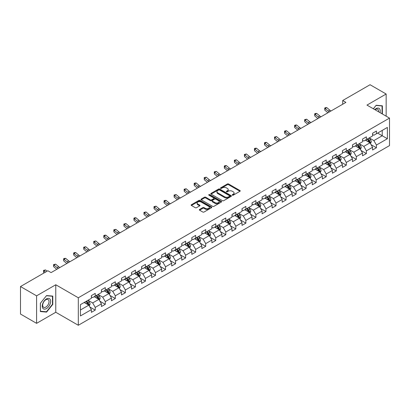 <?xml version="1.0" encoding="UTF-8"?>
<svg xmlns="http://www.w3.org/2000/svg" width="410" height="410" viewBox="0 0 410 410"><rect width="100%" height="100%" fill="white"/><g stroke="black" fill="none" stroke-linecap="round" stroke-linejoin="round"><path stroke-width="0.61" d="M232.378 195.16A0.625 0.359 0 0 0 233.264 195.16L239.978 191.285A0.892 0.518 0 0 0 240.239 190.922A0.892 0.518 0 0 0 239.978 190.558L228.601 183.987A0.892 0.518 0 0 0 227.34 183.987L220.626 187.867A0.625 0.359 0 0 0 220.442 188.118A0.625 0.359 0 0 0 220.626 188.374A0.625 0.359 0 0 0 221.508 188.374L222.379 187.872A2.86 1.65 0 0 1 226.422 187.872L227.371 188.421A2.86 1.65 0 0 1 228.206 189.589A2.86 1.65 0 0 1 227.371 190.758L226.499 191.26A0.625 0.359 0 0 0 226.32 191.511A0.625 0.359 0 0 0 226.499 191.767A0.625 0.359 0 0 0 227.386 191.767L228.252 191.265A2.86 1.65 0 0 1 232.301 191.265L233.249 191.813A2.86 1.65 0 0 1 234.084 192.982A2.86 1.65 0 0 1 233.249 194.15L232.378 194.653A0.625 0.359 0 0 0 232.193 194.904A0.625 0.359 0 0 0 232.378 195.16L232.378 194.653M199.598 209.454A0.892 0.518 0 0 0 199.337 209.817A0.892 0.518 0 0 0 199.598 210.181L202.791 212.026A0.892 0.518 0 0 0 204.052 212.026L211.509 207.721A0.892 0.518 0 0 0 211.77 207.357A0.892 0.518 0 0 0 211.509 206.988L200.136 200.423A0.892 0.518 0 0 0 198.87 200.423L191.414 204.728A0.892 0.518 0 0 0 191.152 205.092A0.892 0.518 0 0 0 191.414 205.456L195.268 207.685A0.892 0.518 0 0 0 196.534 207.685L199.726 205.84A0.892 0.518 0 0 0 199.988 205.477A0.892 0.518 0 0 0 199.726 205.113L197.815 204.006A2.388 1.379 0 0 1 197.113 203.032A2.388 1.379 0 0 1 198.589 201.756A2.388 1.379 0 0 1 201.192 202.058L208.68 206.379A2.388 1.379 0 0 1 209.382 207.357A2.388 1.379 0 0 1 207.906 208.628A2.388 1.379 0 0 1 205.302 208.331L204.052 207.609A0.892 0.518 0 0 0 202.791 207.609L199.598 209.454L199.598 210.181M55.775 284.76L36.593 295.835L20.5 286.544L20.5 314.05L36.593 323.341L55.775 312.261L78.31 325.273L78.31 297.768L55.775 284.76L55.775 312.261M386.153 116.173L386.153 94.018L366.97 105.093L389.5 118.106L78.31 297.768M386.153 94.018L370.061 84.726L342.698 100.522L342.698 104.242M20.5 286.544L47.857 270.749L51.081 272.604L345.917 102.382L342.698 100.522M222.44 200.68A0.892 0.518 0 0 0 223.706 200.68L231.163 196.375A0.892 0.518 0 0 0 231.424 196.011A0.892 0.518 0 0 0 231.163 195.647L219.786 189.077A0.892 0.518 0 0 0 218.525 189.077L211.068 193.382A0.892 0.518 0 0 0 210.807 193.745A0.892 0.518 0 0 0 211.068 194.114L222.44 200.68M209.136 195.298A0.625 0.359 0 0 1 209.771 195.385L221.323 202.053L213.882 206.353A0.892 0.518 0 0 1 212.616 206.353L201.243 199.788L201.243 199.055A0.892 0.518 0 0 0 200.982 199.419A0.892 0.518 0 0 0 201.243 199.788M201.243 199.055L204.431 197.215A0.892 0.518 0 0 1 205.697 197.215L210.309 199.875A0.892 0.518 0 0 0 211.57 199.875L213.692 198.655A0.892 0.518 0 0 0 213.953 198.291A0.892 0.518 0 0 0 213.692 197.922L208.885 195.15A0.625 0.359 0 0 1 208.705 194.899A0.625 0.359 0 0 1 209.09 194.565A0.625 0.359 0 0 1 209.771 194.642L221.333 201.315A0.892 0.518 0 0 1 221.595 201.684A0.892 0.518 0 0 1 221.333 202.048L221.333 201.315M78.31 325.273L389.5 145.606L389.5 118.106M89.867 307.003L95.238 310.109L95.238 307.392L101.419 303.825L101.419 306.542L105.283 304.312L105.283 301.596L111.464 298.029L111.464 300.74L115.323 298.511L115.323 295.8L121.504 292.233L121.504 294.944L125.368 292.714L125.368 289.998L131.548 286.431L131.548 289.147L135.408 286.918L135.408 284.202L141.588 280.635L141.588 283.346L145.453 281.116L145.453 278.405L151.633 274.838L151.633 277.549L155.498 275.32L155.498 272.609L161.673 269.037L161.673 271.753L165.537 269.524L165.537 266.808L171.718 263.24L171.718 265.952L175.583 263.722L175.583 261.011L181.758 257.444L181.758 260.155L185.622 257.926L185.622 255.215L191.803 251.643L191.803 254.359L195.667 252.129L195.667 249.413L201.848 245.846L201.848 248.557L205.707 246.328L205.707 243.617L211.888 240.05L211.888 242.761L215.752 240.532L215.752 237.82L221.933 234.248L221.933 236.965L225.792 234.735L225.792 232.019L231.973 228.452L231.973 231.163L235.837 228.934L235.837 226.223L242.018 222.656L242.018 225.367L245.877 223.137L245.877 220.426L252.058 216.854L252.058 219.57L255.922 217.341L255.922 214.625L262.103 211.058L262.103 213.774L265.962 211.539L265.962 208.828L272.143 205.261L272.143 207.972L276.007 205.743L276.007 203.032L282.188 199.46L282.188 202.176L286.047 199.947L286.047 197.23L292.228 193.663L292.228 196.38L296.092 194.145L296.092 191.434L302.272 187.867L302.272 190.578L306.132 188.349L306.132 185.638L312.312 182.066L312.312 184.782L316.177 182.552L316.177 179.836L322.357 176.269L322.357 178.986L326.216 176.751L326.216 174.04L332.397 170.473L332.397 173.184L336.261 170.955L336.261 168.243L342.442 164.676L342.442 167.388L346.306 165.158L346.306 162.442L352.482 158.875L352.482 161.591L356.346 159.357L356.346 156.646L362.527 153.079L362.527 155.79L366.391 153.56L366.391 150.849L372.567 147.282L372.567 149.993L376.431 147.764L376.431 145.048L387.373 138.734L387.373 127.433L382.228 130.406L382.228 135.756L387.373 138.734M95.238 310.109L91.379 312.338L91.379 309.627L80.432 315.941L80.432 304.645L91.379 298.326L91.379 295.615L95.238 293.381L95.238 296.097L101.419 292.53L101.419 289.814L105.283 287.584L105.283 290.295L111.464 286.728L111.464 284.017L115.323 281.788L115.323 284.499L121.504 280.932L121.504 278.221L125.368 275.986L125.368 278.703L131.548 275.136L131.548 272.419L135.408 270.19L135.408 272.906L141.588 269.334L141.588 266.623L145.453 264.394L145.453 267.105L151.633 263.538L151.633 260.827L155.498 258.592L155.498 261.308L161.673 257.741L161.673 255.025L165.537 252.796L165.537 255.512L171.718 251.94L171.718 249.229L175.583 246.999L175.583 249.71L181.758 246.143L181.758 243.432L185.622 241.198L185.622 243.914L191.803 240.347L191.803 237.631L195.667 235.401L195.667 238.118L201.848 234.546L201.848 231.834L205.707 229.605L205.707 232.316L211.888 228.749L211.888 226.038L215.752 223.809L215.752 226.52L221.933 222.953L221.933 220.237L225.792 218.007L225.792 220.723L231.973 217.151L231.973 214.44L235.837 212.211L235.837 214.922L242.018 211.355L242.018 208.644L245.877 206.414L245.877 209.126L252.058 205.559L252.058 202.842L255.922 200.613L255.922 203.329L262.103 199.757L262.103 197.046L265.962 194.817L265.962 197.528L272.143 193.961L272.143 191.25L276.007 189.02L276.007 191.731L282.188 188.164L282.188 185.448L286.047 183.219L286.047 185.935L292.228 182.363L292.228 179.652L296.092 177.422L296.092 180.133L302.272 176.566L302.272 173.855L306.132 171.626L306.132 174.337L312.312 170.77L312.312 168.054L316.177 165.825L316.177 168.541L322.357 164.974L322.357 162.257L326.216 160.028L326.216 162.739L332.397 159.172L332.397 156.461L336.261 154.232L336.261 156.943L342.442 153.376L342.442 150.66L346.306 148.43L346.306 151.147L352.482 147.579L352.482 144.863L356.346 142.634L356.346 145.345L362.527 141.778L362.527 139.067L366.391 136.837L366.391 139.549L372.567 135.982L372.567 133.265L376.431 131.036L376.431 133.752L387.373 127.433M94.208 296.691L98.846 299.367L92.665 302.934L88.032 300.258M91.379 296.84L92.665 297.583L95.238 296.097M92.665 302.934L95.238 307.392M98.846 299.367L101.419 303.825M104.253 290.895L108.886 293.57L102.705 297.137L98.072 294.462M101.419 291.044L102.705 291.787L105.283 290.295M102.705 297.137L105.283 301.596M108.886 293.57L111.464 298.029M114.293 285.093L118.931 287.769L112.75 291.341L108.117 288.66M111.464 285.242L112.75 285.985L115.323 284.499M112.75 291.341L115.323 295.8M118.931 287.769L121.504 292.233M124.338 279.297L128.971 281.972L122.795 285.539L118.157 282.864M121.504 279.446L122.795 280.189L125.368 278.703M122.795 285.539L125.368 289.998M128.971 281.972L131.548 286.431M134.377 273.501L139.016 276.176L132.835 279.743L128.202 277.068M131.548 273.649L132.835 274.392L135.408 272.906M132.835 279.743L135.408 284.202M139.016 276.176L141.588 280.635M144.422 267.699L149.055 270.374L142.88 273.947L138.242 271.266M141.588 267.848L142.88 268.591L145.453 267.105M142.88 273.947L145.453 278.405M149.055 270.374L151.633 274.838M154.467 261.903L159.1 264.578L152.92 268.145L148.287 265.47M151.633 262.051L152.92 262.795L155.498 261.308M152.92 268.145L155.498 272.609M159.1 264.578L161.673 269.037M164.507 256.106L169.14 258.782L162.965 262.349L158.327 259.673M161.673 256.255L162.965 256.998L165.537 255.512M162.965 262.349L165.537 266.808M169.14 258.782L171.718 263.24M174.552 250.305L179.185 252.98L173.005 256.552L168.372 253.872M171.718 250.454L173.005 251.197L175.583 249.71M173.005 256.552L175.583 261.011M179.185 252.98L181.758 257.444M184.592 244.509L189.23 247.184L183.05 250.751L178.411 248.076M181.758 244.657L183.05 245.4L185.622 243.914M183.05 250.751L185.622 255.215M189.23 247.184L191.803 251.643M194.637 238.712L199.27 241.387L193.089 244.954L188.457 242.279M191.803 238.861L193.089 239.604L195.667 238.118M193.089 244.954L195.667 249.413M199.27 241.387L201.848 245.846M204.677 232.911L209.315 235.586L203.135 239.158L198.496 236.478M201.848 233.059L203.135 233.802L205.707 232.316M203.135 239.158L205.707 243.617M209.315 235.586L211.888 240.05M214.722 227.114L219.355 229.79L213.174 233.357L208.541 230.681M211.888 227.263L213.174 228.006L215.752 226.52M213.174 233.357L215.752 237.82M219.355 229.79L221.933 234.248M224.762 221.318L229.4 223.993L223.219 227.56L218.581 224.885M221.933 221.467L223.219 222.21L225.792 220.723M223.219 227.56L225.792 232.019M229.4 223.993L231.973 228.452M234.807 215.516L239.44 218.192L233.259 221.764L228.626 219.089M231.973 215.665L233.259 216.408L235.837 214.922M233.259 221.764L235.837 226.223M239.44 218.192L242.018 222.656M244.847 209.72L249.485 212.395L243.304 215.962L238.666 213.287M242.018 209.869L243.304 210.612L245.877 209.126M243.304 215.962L245.877 220.426M249.485 212.395L252.058 216.854M254.892 203.924L259.525 206.599L253.344 210.166L248.711 207.491M252.058 204.072L253.344 204.815L255.922 203.329M253.344 210.166L255.922 214.625M259.525 206.599L262.103 211.058M264.932 198.122L269.57 200.803L263.389 204.37L258.751 201.694M262.103 198.271L263.389 199.014L265.962 197.528M263.389 204.37L265.962 208.828M269.57 200.803L272.143 205.261M274.977 192.326L279.61 195.001L273.429 198.568L268.796 195.893M272.143 192.474L273.429 193.218L276.007 191.731M273.429 198.568L276.007 203.032M279.61 195.001L282.188 199.46M285.017 186.529L289.655 189.205L283.474 192.772L278.841 190.096M282.188 186.678L283.474 187.421L286.047 185.935M283.474 192.772L286.047 197.23M289.655 189.205L292.228 193.663M295.062 180.728L299.695 183.408L293.514 186.975L288.881 184.3M292.228 180.877L293.514 181.62L296.092 180.133M293.514 186.975L296.092 191.434M299.695 183.408L302.272 187.867M305.101 174.932L309.74 177.607L303.559 181.174L298.926 178.499M302.272 175.08L303.559 175.823L306.132 174.337M303.559 181.174L306.132 185.638M309.74 177.607L312.312 182.066M315.146 169.135L319.779 171.81L313.604 175.377L308.966 172.702M312.312 169.284L313.604 170.027L316.177 168.541M313.604 175.377L316.177 179.836M319.779 171.81L322.357 176.269M325.186 163.334L329.824 166.014L323.644 169.581L319.011 166.906M322.357 163.482L323.644 164.225L326.216 162.739M323.644 169.581L326.216 174.04M329.824 166.014L332.397 170.473M335.231 157.537L339.864 160.213L333.689 163.78L329.051 161.104M332.397 157.686L333.689 158.429L336.261 156.943M333.689 163.78L336.261 168.243M339.864 160.213L342.442 164.676M345.276 151.741L349.909 154.416L343.729 157.983L339.096 155.308M342.442 151.89L343.729 152.633L346.306 151.147M343.729 157.983L346.306 162.442M349.909 154.416L352.482 158.875M355.316 145.939L359.949 148.62L353.774 152.187L349.135 149.512M352.482 146.088L353.774 146.836L356.346 145.345M353.774 152.187L356.346 156.646M359.949 148.62L362.527 153.079M365.361 140.143L369.994 142.818L363.813 146.39L359.18 143.71M362.527 140.292L363.813 141.035L366.391 139.549M363.813 146.39L366.391 150.849M369.994 142.818L372.567 147.282M377.589 133.081L382.228 135.756L373.858 140.589L369.22 137.914M372.567 134.495L373.858 135.238L376.431 133.752M373.858 140.589L376.431 145.048M36.593 295.835L36.593 323.341M80.432 309.996L88.801 305.163L84.168 302.488M88.801 305.163L91.379 309.627M371.055 144.658L376.431 147.764M361.015 150.46L366.391 153.56M350.97 156.256L356.346 159.357M340.93 162.052L346.306 165.158M330.885 167.854L336.261 170.955M320.845 173.65L326.216 176.751M310.8 179.447L316.177 182.552M300.761 185.248L306.132 188.349M290.716 191.045L296.092 194.145M280.676 196.841L286.047 199.947M270.631 202.642L276.007 205.743M260.586 208.439L265.962 211.539M250.546 214.235L255.922 217.341M240.501 220.032L245.877 223.137M230.461 225.833L235.837 228.934M220.416 231.629L225.792 234.735M210.376 237.426L215.752 240.532M200.331 243.227L205.707 246.328M190.291 249.024L195.667 252.129M180.246 254.82L185.622 257.926M170.206 260.622L175.583 263.722M160.161 266.418L165.537 269.524M150.121 272.214L155.498 275.32M140.076 278.016L145.453 281.116M130.037 283.812L135.408 286.918M119.992 289.609L125.368 292.714M109.952 295.41L115.323 298.511M99.907 301.207L105.283 304.312M382.386 113.995L382.386 105.806L376.175 105.247L373.341 108.773M40.359 311.554L46.571 312.107L52.782 304.384L52.782 296.097L46.571 295.543L40.359 303.272L40.359 311.554M52.465 304.194L52.782 304.384M45.915 311.728L46.571 312.107M232.629 195.247L233.249 194.893A2.86 1.65 0 0 0 234.084 193.725L234.084 192.982M228.206 189.589L228.206 190.332A2.86 1.65 0 0 1 227.371 191.501L226.75 191.854M239.963 191.291L228.601 184.731A0.892 0.518 0 0 0 227.34 184.731L220.872 188.462M231.148 196.38L219.786 189.82A0.892 0.518 0 0 0 218.525 189.82L211.078 194.12L211.068 193.382M229.579 196.267A0.625 0.359 0 0 0 229.764 196.011A0.625 0.359 0 0 0 229.579 195.754L219.596 189.989A0.625 0.359 0 0 0 218.714 189.989L217.797 190.517A2.86 1.65 0 0 0 216.962 191.685A2.86 1.65 0 0 0 217.797 192.854L224.624 196.795A2.86 1.65 0 0 0 228.667 196.795L229.579 196.267L229.579 197.01A0.625 0.359 0 0 0 229.764 196.754L229.764 196.011M216.962 191.685L216.962 192.428A2.86 1.65 0 0 0 217.797 193.597L217.797 192.854M229.579 197.01L228.667 197.538A2.86 1.65 0 0 1 224.624 197.538L217.797 193.597M201.254 199.793L204.431 197.958L204.431 197.215M213.953 198.291L213.953 199.034A0.892 0.518 0 0 1 213.692 199.398L211.57 200.618A0.892 0.518 0 0 1 210.309 200.618L205.697 197.958A0.892 0.518 0 0 0 204.431 197.958M215.096 202.642A2.388 1.379 0 0 0 217.7 202.94A2.388 1.379 0 0 0 219.176 201.664A2.388 1.379 0 0 0 218.474 200.69L215.839 199.168A0.892 0.518 0 0 0 214.573 199.168L212.457 200.387A0.892 0.518 0 0 0 212.195 200.751A0.892 0.518 0 0 0 212.457 201.115L215.096 202.642L215.096 203.386A2.388 1.379 0 0 0 217.7 203.683A2.388 1.379 0 0 0 219.176 202.407L219.176 201.664M212.195 200.751L212.195 201.494A0.892 0.518 0 0 0 212.457 201.858L212.457 201.115M215.096 203.386L212.457 201.858M209.382 207.357L209.382 208.101A2.388 1.379 0 0 1 207.906 209.372A2.388 1.379 0 0 1 205.302 209.074L204.052 208.352A0.892 0.518 0 0 0 202.791 208.352L199.608 210.192M197.113 203.032L197.113 203.775A2.388 1.379 0 0 0 197.815 204.754L197.815 204.006M199.726 205.113L199.726 205.84L197.815 204.754M211.509 206.988L211.509 207.721L200.136 201.166A0.892 0.518 0 0 0 198.87 201.166L191.429 205.466L191.414 204.728M370.502 143.7L371.27 141.773A2.414 1.394 -120 0 0 370.496 139.718L369.169 137.945M366.853 141.009L365.951 139.8M367.175 139.098L368.503 140.871A2.414 1.394 60 0 1 369.195 142.321L369.969 141.875A2.414 1.394 -120 0 0 369.277 140.425L367.949 138.652M367.345 139L368.815 140.968A1.23 0.707 60 0 1 369.041 141.337L369.969 141.875M329.481 111.868A4.551 2.629 60 0 1 328.226 111.105L325.161 108.527L324.802 110.131L327.867 112.709A6.826 3.941 -120 0 0 327.933 112.765M331.09 110.941A4.551 2.629 60 0 1 329.835 110.177L326.77 107.599L325.161 108.527L324.72 108.045L325.361 107.671L326.77 107.599M324.802 110.131L324.72 108.045M381.664 105.739L382.064 105.97L382.064 113.811M373.351 108.783L376.047 105.431L382.064 105.97M380.029 112.637A5.919 3.418 120 0 0 379.004 108.332A5.919 3.418 120 0 0 374.766 109.598M378.599 111.807A4.479 2.588 120 0 0 377.697 109.239A4.479 2.588 120 0 0 375.027 109.747M46.443 308.587A5.919 3.418 120 0 0 50.63 301.335A5.919 3.418 120 0 0 46.443 298.921A5.919 3.418 120 0 0 42.261 306.167A5.919 3.418 120 0 0 46.443 308.587M45.858 307.069A4.479 2.588 120 0 0 48.785 303.123A4.479 2.588 120 0 0 48.098 299.536A4.479 2.588 120 0 0 45.858 299.756A4.479 2.588 120 0 0 42.932 303.702A4.479 2.588 120 0 0 43.619 307.295A4.479 2.588 120 0 0 45.858 307.069M40.426 303.215L46.443 295.728L52.465 296.266L52.465 304.292L46.443 311.779L40.426 311.241L40.411 303.205M52.065 296.035L52.465 296.266M360.462 149.501L361.225 147.569A2.414 1.394 -120 0 0 360.457 145.514L359.129 143.741M356.813 146.806L355.911 145.601M359.58 148.405L359.924 147.672A2.414 1.394 -120 0 0 359.232 146.221L357.904 144.448M357.3 144.797L358.776 146.765A1.23 0.707 60 0 1 358.996 147.139L359.924 147.672M357.13 144.894L358.463 146.667A2.414 1.394 60 0 1 359.15 148.118M350.417 155.298L351.185 153.366A2.414 1.394 -120 0 0 350.412 151.316L349.084 149.537M346.768 152.602L345.866 151.398M347.091 150.69L348.418 152.464A2.414 1.394 60 0 1 349.11 153.919L349.879 153.468A2.414 1.394 -120 0 0 349.192 152.018L347.859 150.244M347.26 150.593L348.731 152.561A1.23 0.707 60 0 1 348.956 152.935L349.879 153.468M319.441 117.67A4.551 2.629 60 0 1 318.186 116.901L315.116 114.323L314.757 115.927L317.827 118.51A6.826 3.941 -120 0 0 317.893 118.562M321.05 116.737A4.551 2.629 60 0 1 319.795 115.974L316.725 113.396L315.116 114.323L314.675 113.842L315.321 113.467L316.725 113.396M314.757 115.927L314.675 113.842M309.396 123.466A4.551 2.629 60 0 1 308.141 122.703L305.076 120.125L304.717 121.729L307.782 124.307A6.826 3.941 -120 0 0 307.848 124.363M311.005 122.539A4.551 2.629 60 0 1 309.75 121.77L306.685 119.192L305.076 120.125L304.635 119.638L306.685 119.192M304.717 121.729L304.635 119.638M340.377 161.094L341.14 159.167A2.414 1.394 -120 0 0 340.372 157.112L339.044 155.339M336.728 158.398L335.826 157.194M339.495 159.997L339.839 159.27A2.414 1.394 -120 0 0 339.147 157.819L337.819 156.046M337.215 156.394L338.691 158.362A1.23 0.707 60 0 1 338.911 158.732L339.839 159.27M337.046 156.492L338.373 158.265A2.414 1.394 60 0 1 339.065 159.715M330.332 166.89L331.101 164.963A2.414 1.394 -120 0 0 330.327 162.908L328.999 161.135M326.683 164.2L325.781 162.995M327.006 162.288L328.333 164.061A2.414 1.394 60 0 1 329.025 165.512L329.794 165.066A2.414 1.394 -120 0 0 329.107 163.616L327.774 161.842M327.17 162.191L328.646 164.159A1.23 0.707 60 0 1 328.871 164.533L329.794 165.066M320.292 172.692L321.056 170.76A2.414 1.394 -120 0 0 320.287 168.71L318.959 166.931M316.643 169.996L315.736 168.792M319.41 171.595L319.754 170.862A2.414 1.394 -120 0 0 319.062 169.412L317.735 167.639M317.13 167.987L318.606 169.955A1.23 0.707 60 0 1 318.826 170.329L319.754 170.862M316.961 168.085L318.288 169.858A2.414 1.394 60 0 1 318.98 171.308M299.356 129.263A4.551 2.629 60 0 1 298.101 128.499L295.031 125.921L294.672 127.525L297.742 130.103A6.826 3.941 -120 0 0 297.809 130.16M300.966 128.335A4.551 2.629 60 0 1 299.71 127.571L296.64 124.994L295.031 125.921L294.59 125.439L295.236 125.065L296.64 124.994M294.672 127.525L294.59 125.439M289.311 135.064A4.551 2.629 60 0 1 288.056 134.296L284.986 131.718L284.632 133.322L287.697 135.905A6.826 3.941 -120 0 0 287.764 135.956M290.921 134.131A4.551 2.629 60 0 1 289.665 133.368L286.6 130.79L284.986 131.718L284.55 131.236L285.191 130.862L286.6 130.79M284.632 133.322L284.55 131.236M279.271 140.861A4.551 2.629 60 0 1 278.016 140.097L274.946 137.514L274.587 139.123L277.657 141.701A6.826 3.941 -120 0 0 277.724 141.752M280.881 139.933A4.551 2.629 60 0 1 279.625 139.164L276.555 136.586L274.946 137.514L274.505 137.032L276.555 136.586M274.587 139.123L274.505 137.032M310.247 178.488L311.011 176.561A2.414 1.394 -120 0 0 310.242 174.506L308.914 172.733M306.598 175.793L305.696 174.588M306.921 173.886L308.248 175.659A2.414 1.394 60 0 1 308.94 177.11L309.709 176.664A2.414 1.394 -120 0 0 309.022 175.213L307.69 173.44M307.085 173.789L308.561 175.757A1.23 0.707 60 0 1 308.786 176.126L309.709 176.664M269.226 146.657A4.551 2.629 60 0 1 267.971 145.893L264.901 143.315L264.547 144.92L267.612 147.498A6.826 3.941 -120 0 0 267.679 147.554M270.836 145.729A4.551 2.629 60 0 1 269.58 144.966L266.51 142.383L264.901 143.315L264.465 142.834L265.106 142.46L266.51 142.383M264.547 144.92L264.465 142.834M300.207 184.285L300.971 182.358A2.414 1.394 -120 0 0 300.202 180.303L298.869 178.529M296.558 181.594L295.651 180.39M299.32 183.188L299.669 182.46A2.414 1.394 -120 0 0 298.977 181.01L297.65 179.237M297.045 179.585L298.521 181.553A1.23 0.707 60 0 1 298.741 181.927L299.669 182.46M296.876 179.683L298.203 181.456A2.414 1.394 60 0 1 298.895 182.906M259.187 152.458A4.551 2.629 60 0 1 257.931 151.69L254.861 149.112L254.502 150.716L257.572 153.299A6.826 3.941 -120 0 0 257.639 153.35M260.796 151.526A4.551 2.629 60 0 1 259.54 150.762L256.47 148.184L254.861 149.112L254.42 148.63L255.066 148.256L256.47 148.184M254.502 150.716L254.42 148.63M290.162 190.086L290.926 188.154A2.414 1.394 -120 0 0 290.157 186.099L288.83 184.326M286.513 187.39L285.611 186.186M286.836 185.479L288.163 187.252A2.414 1.394 60 0 1 288.855 188.702L289.624 188.257A2.414 1.394 -120 0 0 288.937 186.806L287.605 185.033M287 185.381L288.476 187.349A1.23 0.707 60 0 1 288.702 187.724L289.624 188.257M249.142 158.255A4.551 2.629 60 0 1 247.886 157.491L244.816 154.908L244.462 156.517L247.527 159.095A6.826 3.941 -120 0 0 247.594 159.147M250.751 157.327A4.551 2.629 60 0 1 249.495 156.559L246.425 153.981L244.816 154.908L244.375 154.426L246.425 153.981M244.462 156.517L244.375 154.426M280.122 195.883L280.886 193.956A2.414 1.394 -120 0 0 280.117 191.9L278.785 190.127M276.473 193.187L275.566 191.982M276.791 191.28L278.118 193.054A2.414 1.394 60 0 1 278.81 194.504L279.584 194.058A2.414 1.394 -120 0 0 278.892 192.608L277.565 190.834M276.96 191.183L278.431 193.151A1.23 0.707 60 0 1 278.656 193.52L279.584 194.058M239.102 164.051A4.551 2.629 60 0 1 237.846 163.288L234.776 160.71L234.417 162.314L237.487 164.892A6.826 3.941 -120 0 0 237.549 164.948M240.711 163.124A4.551 2.629 60 0 1 239.455 162.36L236.385 159.777L234.776 160.71L234.335 160.228L236.385 159.777M234.417 162.314L234.335 160.228M270.077 201.679L270.841 199.752A2.414 1.394 -120 0 0 270.072 197.697L268.745 195.924M266.428 198.988L265.526 197.784M266.751 197.077L268.079 198.85A2.414 1.394 60 0 1 268.77 200.3L269.539 199.854A2.414 1.394 -120 0 0 268.852 198.404L267.52 196.631M266.915 196.979L268.391 198.947A1.23 0.707 60 0 1 268.617 199.321L269.539 199.854M229.057 169.853A4.551 2.629 60 0 1 227.801 169.084L224.731 166.506L224.378 168.11L227.442 170.693A6.826 3.941 -120 0 0 227.509 170.744M230.666 168.92A4.551 2.629 60 0 1 229.41 168.156L226.34 165.578L224.731 166.506L224.29 166.024L224.936 165.65L226.34 165.578M224.378 168.11L224.29 166.024M260.032 207.48L260.801 205.548A2.414 1.394 -120 0 0 260.032 203.493L258.7 201.72M256.383 204.785L255.481 203.58M259.151 206.384L259.499 205.651A2.414 1.394 -120 0 0 258.807 204.2L257.48 202.427M256.875 202.776L258.346 204.744A1.23 0.707 60 0 1 258.572 205.118L259.499 205.651M256.706 202.873L258.034 204.646A2.414 1.394 60 0 1 258.725 206.097M219.017 175.649A4.551 2.629 60 0 1 217.756 174.885L214.691 172.302L214.333 173.912L217.402 176.49A6.826 3.941 -120 0 0 217.464 176.541M220.626 174.721A4.551 2.629 60 0 1 219.37 173.953L216.301 171.375L214.691 172.302L214.251 171.821L216.301 171.375M214.333 173.912L214.251 171.821M249.992 213.277L250.756 211.35A2.414 1.394 -120 0 0 249.987 209.295L248.66 207.522M246.343 210.581L245.441 209.377M249.111 212.18L249.454 211.452A2.414 1.394 -120 0 0 248.762 210.002L247.435 208.224M246.83 208.577L248.306 210.545A1.23 0.707 60 0 1 248.527 210.914L249.454 211.452M246.661 208.675L247.994 210.448A2.414 1.394 60 0 1 248.68 211.898M208.972 181.445A4.551 2.629 60 0 1 207.716 180.682L204.646 178.104L204.293 179.708L207.357 182.286A6.826 3.941 -120 0 0 207.424 182.342M210.581 180.518A4.551 2.629 60 0 1 209.325 179.754L206.256 177.171L204.646 178.104L204.206 177.617L206.256 177.171M204.293 179.708L204.206 177.617M239.947 219.073L240.716 217.146A2.414 1.394 -120 0 0 239.947 215.091L238.615 213.318M236.298 216.383L235.396 215.178M239.066 217.976L239.414 217.249A2.414 1.394 -120 0 0 238.722 215.798L237.395 214.025M236.79 214.374L238.261 216.342A1.23 0.707 60 0 1 238.487 216.716L239.414 217.249M236.621 214.471L237.949 216.244A2.414 1.394 60 0 1 238.64 217.695M198.932 187.247A4.551 2.629 60 0 1 197.671 186.478L194.607 183.9L194.248 185.504L197.318 188.082A6.826 3.941 -120 0 0 197.379 188.139M200.541 186.314A4.551 2.629 60 0 1 199.28 185.551L196.216 182.973L194.607 183.9L194.166 183.419L194.806 183.044L196.216 182.973M194.248 185.504L194.166 183.419M229.907 224.875L230.671 222.943A2.414 1.394 -120 0 0 229.902 220.887L228.575 219.114M226.258 222.179L225.356 220.975M229.026 223.778L229.369 223.045A2.414 1.394 -120 0 0 228.677 221.595L227.35 219.821M226.745 220.17L228.221 222.138A1.23 0.707 60 0 1 228.442 222.512L229.369 223.045M226.576 220.267L227.909 222.041A2.414 1.394 60 0 1 228.595 223.491M188.887 193.043A4.551 2.629 60 0 1 187.631 192.28L184.561 189.697L184.203 191.306L187.273 193.884A6.826 3.941 -120 0 0 187.339 193.935M190.496 192.116A4.551 2.629 60 0 1 189.241 191.347L186.171 188.769L184.561 189.697L184.121 189.215L186.171 188.769M184.203 191.306L184.121 189.215M219.862 230.671L220.631 228.744A2.414 1.394 -120 0 0 219.862 226.689L218.53 224.916M216.213 227.975L215.311 226.771M216.536 226.064L217.864 227.842A2.414 1.394 60 0 1 218.556 229.292L219.329 228.847A2.414 1.394 -120 0 0 218.638 227.396L217.31 225.618M216.705 225.971L218.176 227.934A1.23 0.707 60 0 1 218.402 228.308L219.329 228.847M178.847 198.84A4.551 2.629 60 0 1 177.586 198.076L174.522 195.498L174.163 197.102L177.233 199.68A6.826 3.941 -120 0 0 177.294 199.737M180.456 197.912A4.551 2.629 60 0 1 179.196 197.148L176.131 194.565L174.522 195.498L174.081 195.011L176.131 194.565M174.163 197.102L174.081 195.011M209.823 236.467L210.586 234.54A2.414 1.394 -120 0 0 209.817 232.485L208.49 230.712M206.174 233.777L205.272 232.572M208.941 235.371L209.284 234.643A2.414 1.394 -120 0 0 208.593 233.193L207.265 231.419M206.66 231.768L208.136 233.736A1.23 0.707 60 0 1 208.357 234.11L209.284 234.643M206.491 231.865L207.824 233.638A2.414 1.394 60 0 1 208.511 235.089M168.802 204.641A4.551 2.629 60 0 1 167.546 203.873L164.477 201.295L164.118 202.899L167.188 205.477A6.826 3.941 -120 0 0 167.254 205.533M170.411 203.708A4.551 2.629 60 0 1 169.156 202.945L166.086 200.367L164.477 201.295L164.036 200.813L164.682 200.439L166.086 200.367M164.118 202.899L164.036 200.813M199.778 242.269L200.546 240.337A2.414 1.394 -120 0 0 199.772 238.282L198.445 236.508M196.129 239.573L195.227 238.369M198.896 241.172L199.245 240.439A2.414 1.394 -120 0 0 198.553 238.989L197.225 237.216M196.621 237.564L198.091 239.532A1.23 0.707 60 0 1 198.317 239.906L199.245 240.439M196.451 237.662L197.779 239.435A2.414 1.394 60 0 1 198.471 240.885M158.762 210.438A4.551 2.629 60 0 1 157.501 209.674L154.437 207.091L154.078 208.7L157.148 211.278A6.826 3.941 -120 0 0 157.209 211.329M160.371 209.51A4.551 2.629 60 0 1 159.111 208.741L156.046 206.163L154.437 207.091L153.996 206.609L156.046 206.163M154.078 208.7L153.996 206.609M189.738 248.065L190.501 246.138A2.414 1.394 -120 0 0 189.733 244.083L188.405 242.31M186.089 245.37L185.187 244.165M188.856 246.969L189.2 246.241A2.414 1.394 -120 0 0 188.508 244.79L187.18 243.012M186.576 243.366L188.052 245.329A1.23 0.707 60 0 1 188.272 245.703L189.2 246.241M186.406 243.458L187.739 245.236A2.414 1.394 60 0 1 188.426 246.687M148.717 216.234A4.551 2.629 60 0 1 147.462 215.47L144.392 212.892L144.033 214.497L147.103 217.074A6.826 3.941 -120 0 0 147.169 217.131M150.326 215.306A4.551 2.629 60 0 1 149.071 214.543L146.001 211.96L144.392 212.892L143.951 212.406L146.001 211.96M144.033 214.497L143.951 212.406M179.693 253.862L180.461 251.935A2.414 1.394 -120 0 0 179.688 249.88L178.36 248.106M176.044 251.171L175.142 249.967M176.367 249.259L177.694 251.033A2.414 1.394 60 0 1 178.386 252.483L179.16 252.037A2.414 1.394 -120 0 0 178.468 250.587L177.14 248.814M176.536 249.162L178.007 251.13A1.23 0.707 60 0 1 178.232 251.504L179.16 252.037M138.672 222.035A4.551 2.629 60 0 1 137.417 221.267L134.352 218.689L133.993 220.293L137.058 222.871A6.826 3.941 -120 0 0 137.124 222.927M140.281 221.103A4.551 2.629 60 0 1 139.026 220.339L135.961 217.761L134.352 218.689L133.911 218.207L134.552 217.833L135.961 217.761M133.993 220.293L133.911 218.207M169.653 259.663L170.416 257.731A2.414 1.394 -120 0 0 169.648 255.676L168.32 253.903M166.004 256.967L165.102 255.763M168.771 258.566L169.115 257.834A2.414 1.394 -120 0 0 168.423 256.383L167.095 254.61M166.491 254.958L167.967 256.926A1.23 0.707 60 0 1 168.187 257.301L169.115 257.834M166.322 255.056L167.654 256.829A2.414 1.394 60 0 1 168.341 258.279M128.632 227.832A4.551 2.629 60 0 1 127.377 227.063L124.307 224.485L123.948 226.094L127.018 228.672A6.826 3.941 -120 0 0 127.085 228.724M130.242 226.904A4.551 2.629 60 0 1 128.986 226.135L125.916 223.558L124.307 224.485L123.866 224.003L125.916 223.558M123.948 226.094L123.866 224.003M159.608 265.46L160.377 263.533A2.414 1.394 -120 0 0 159.603 261.477L158.275 259.704M155.959 262.764L155.057 261.559M156.282 260.852L157.609 262.625A2.414 1.394 60 0 1 158.301 264.081L159.07 263.635A2.414 1.394 -120 0 0 158.383 262.18L157.05 260.406M156.451 260.755L157.922 262.723A1.23 0.707 60 0 1 158.147 263.097L159.07 263.635M118.587 233.628A4.551 2.629 60 0 1 117.332 232.865L114.267 230.287L113.908 231.891L116.973 234.469A6.826 3.941 -120 0 0 117.04 234.525M120.197 232.701A4.551 2.629 60 0 1 118.941 231.932L115.876 229.354L114.267 230.287L113.826 229.8L115.876 229.354M113.908 231.891L113.826 229.8M149.568 271.256L150.332 269.329A2.414 1.394 -120 0 0 149.563 267.274L148.236 265.501M145.919 268.565L145.017 267.361M148.686 270.159L149.03 269.431A2.414 1.394 -120 0 0 148.338 267.981L147.011 266.208M146.406 266.556L147.882 268.524A1.23 0.707 60 0 1 148.102 268.898L149.03 269.431M146.237 266.654L147.564 268.427A2.414 1.394 60 0 1 148.256 269.877M108.547 239.425A4.551 2.629 60 0 1 107.292 238.661L104.222 236.083L103.863 237.687L106.933 240.265A6.826 3.941 -120 0 0 107 240.321M110.157 238.497A4.551 2.629 60 0 1 108.901 237.733L105.831 235.155L104.222 236.083L103.781 235.601L104.427 235.227L105.831 235.155M103.863 237.687L103.781 235.601M139.523 277.058L140.292 275.125A2.414 1.394 -120 0 0 139.518 273.07L138.19 271.297M135.874 274.362L134.972 273.157M136.197 272.45L137.524 274.223A2.414 1.394 60 0 1 138.216 275.674L138.985 275.228A2.414 1.394 -120 0 0 138.298 273.777L136.966 272.004M136.361 272.353L137.837 274.321A1.23 0.707 60 0 1 138.062 274.695L138.985 275.228M98.502 245.226A4.551 2.629 60 0 1 97.247 244.457L94.182 241.879L93.823 243.489L96.888 246.067A6.826 3.941 -120 0 0 96.955 246.118M100.112 244.293A4.551 2.629 60 0 1 98.856 243.53L95.791 240.952L94.182 241.879L93.741 241.398L95.791 240.952M93.823 243.489L93.741 241.398M129.483 282.854L130.247 280.922A2.414 1.394 -120 0 0 129.478 278.872L128.151 277.098M125.834 280.158L124.932 278.954M126.152 278.246L127.479 280.02A2.414 1.394 60 0 1 128.171 281.475L128.945 281.029A2.414 1.394 -120 0 0 128.253 279.574L126.926 277.801M126.321 278.149L127.797 280.117A1.23 0.707 60 0 1 128.017 280.491L128.945 281.029M88.463 251.022A4.551 2.629 60 0 1 87.207 250.259L84.137 247.681L83.778 249.285L86.848 251.863A6.826 3.941 -120 0 0 86.915 251.919M90.072 250.095A4.551 2.629 60 0 1 88.816 249.326L85.746 246.748L84.137 247.681L83.696 247.194L85.746 246.748M83.778 249.285L83.696 247.194M119.438 288.65L120.207 286.723A2.414 1.394 -120 0 0 119.433 284.668L118.106 282.895M115.789 285.96L114.887 284.75M116.112 284.048L117.439 285.821A2.414 1.394 60 0 1 118.131 287.272L118.9 286.826A2.414 1.394 -120 0 0 118.213 285.375L116.881 283.602M116.276 283.951L117.752 285.919A1.23 0.707 60 0 1 117.977 286.293L118.9 286.826M78.418 256.819A4.551 2.629 60 0 1 77.162 256.055L74.092 253.477L73.738 255.082L76.803 257.659A6.826 3.941 -120 0 0 76.87 257.716M80.027 255.891A4.551 2.629 60 0 1 78.771 255.128L75.701 252.55L74.092 253.477L73.656 252.996L74.297 252.621L75.701 252.55M73.738 255.082L73.656 252.996M109.398 294.452L110.162 292.52A2.414 1.394 -120 0 0 109.393 290.464L108.066 288.691M105.749 291.756L104.842 290.552M108.512 293.355L108.86 292.622A2.414 1.394 -120 0 0 108.168 291.172L106.841 289.398M106.236 289.747L107.712 291.715A1.23 0.707 60 0 1 107.932 292.089L108.86 292.622M106.067 289.844L107.394 291.618A2.414 1.394 60 0 1 108.086 293.068M68.378 262.62A4.551 2.629 60 0 1 67.122 261.852L64.052 259.274L63.693 260.878L66.763 263.461A6.826 3.941 -120 0 0 66.83 263.512M69.987 261.688A4.551 2.629 60 0 1 68.731 260.924L65.661 258.346L64.052 259.274L63.611 258.792L64.257 258.418L65.661 258.346M63.693 260.878L63.611 258.792M99.353 300.248L100.117 298.316A2.414 1.394 -120 0 0 99.348 296.266L98.021 294.493M95.704 297.552L94.802 296.348M96.027 295.641L97.355 297.414A2.414 1.394 60 0 1 98.046 298.869L98.815 298.424A2.414 1.394 -120 0 0 98.128 296.968L96.796 295.195M96.191 295.543L97.667 297.511A1.23 0.707 60 0 1 97.893 297.885L98.815 298.424M58.333 268.417A4.551 2.629 60 0 1 57.077 267.653L54.007 265.075L53.654 266.679L56.718 269.257A6.826 3.941 -120 0 0 56.785 269.314M59.942 267.489A4.551 2.629 60 0 1 58.686 266.72L55.616 264.142L54.007 265.075L53.566 264.588L55.616 264.142M53.654 266.679L53.566 264.588M89.313 306.044L90.077 304.117A2.414 1.394 -120 0 0 89.308 302.062L87.976 300.289M85.664 303.354L84.757 302.144M88.427 304.948L88.775 304.22A2.414 1.394 -120 0 0 88.083 302.77L86.756 300.996M86.151 301.345L87.622 303.313A1.23 0.707 60 0 1 87.848 303.687L88.775 304.22M85.982 301.442L87.309 303.215A2.414 1.394 60 0 1 88.001 304.666M47.073 271.2L45.577 269.944L43.967 270.872L43.609 272.476L44.121 272.906M45.464 272.132L43.527 270.39L45.577 269.944M43.609 272.476L43.527 270.39M233.249 194.893L233.249 194.15M226.499 191.767L226.499 191.26M227.371 191.501L227.371 190.758M220.626 188.374L220.626 187.867M227.34 184.731L227.34 183.987M228.601 184.731L228.601 183.987M239.978 191.285L239.978 190.558M218.525 189.82L218.525 189.077M219.786 189.82L219.786 189.077M231.163 196.375L231.163 195.647M224.624 197.538L224.624 196.795M228.667 197.538L228.667 196.795M205.697 197.958L205.697 197.215M210.309 200.618L210.309 199.875M211.57 200.618L211.57 199.875M213.692 199.398L213.692 198.655M209.771 195.385L209.771 194.642M202.791 208.352L202.791 207.609M204.052 208.352L204.052 207.609M205.302 209.074L205.302 208.331M198.87 201.166L198.87 200.423M200.136 201.166L200.136 200.423M369.758 142.68L371.255 141.819M369.277 140.425L370.496 139.718M367.56 141.414L368.503 140.871M328.226 111.105L329.835 110.177M359.713 148.482L361.21 147.615M359.232 146.221L360.457 145.514M357.515 147.21L358.463 146.667M349.668 154.278L351.17 153.417M349.192 152.018L350.412 151.316M347.475 153.012L348.418 152.464M318.186 116.901L319.795 115.974M308.141 122.703L309.75 121.77M339.629 160.074L341.125 159.213M339.147 157.819L340.372 157.112M337.43 158.808L338.373 158.265M329.584 165.876L331.08 165.01M329.107 163.616L330.327 162.908M327.39 164.605L328.333 164.061M319.544 171.672L321.04 170.806M319.062 169.412L320.287 168.71M317.345 170.406L318.288 169.858M298.101 128.499L299.71 127.571M288.056 134.296L289.665 133.368M278.016 140.097L279.625 139.164M309.499 177.468L310.995 176.607M309.022 175.213L310.242 174.506M307.305 176.203L308.248 175.659M267.971 145.893L269.58 144.966M299.459 183.27L300.955 182.404M298.977 181.01L300.202 180.303M297.26 181.999L298.203 181.456M257.931 151.69L259.54 150.762M289.414 189.066L290.91 188.2M288.937 186.806L290.157 186.099M287.22 187.8L288.163 187.252M247.886 157.491L249.495 156.559M279.374 194.863L280.87 194.002M278.892 192.608L280.117 191.9M277.175 193.597L278.118 193.054M237.846 163.288L239.455 162.36M269.329 200.664L270.825 199.798M268.852 198.404L270.072 197.697M267.135 199.393L268.079 198.85M227.801 169.084L229.41 168.156M259.289 206.461L260.786 205.594M258.807 204.2L260.032 203.493M257.09 205.195L258.034 204.646M217.756 174.885L219.37 173.953M249.244 212.257L250.741 211.396M248.762 210.002L249.987 209.295M247.051 210.991L247.994 210.448M207.716 180.682L209.325 179.754M239.204 218.058L240.701 217.192M238.722 215.798L239.947 215.091M237.006 216.787L237.949 216.244M197.671 186.478L199.28 185.551M229.159 223.855L230.656 222.989M228.677 221.595L229.902 220.887M226.966 222.589L227.909 222.041M187.631 192.28L189.241 191.347M219.119 229.651L220.616 228.79M218.638 227.396L219.862 226.689M216.921 228.385L217.864 227.842M177.586 198.076L179.196 197.148M209.074 235.453L210.571 234.587M208.593 233.193L209.817 232.485M206.881 234.182L207.824 233.638M167.546 203.873L169.156 202.945M199.034 241.249L200.531 240.383M198.553 238.989L199.772 238.282M196.836 239.978L197.779 239.435M157.501 209.674L159.111 208.741M188.989 247.045L190.486 246.184M188.508 244.79L189.733 244.083M186.791 245.78L187.739 245.236M147.462 215.47L149.071 214.543M178.95 252.847L180.446 251.981M178.468 250.587L179.688 249.88M176.751 251.576L177.694 251.033M137.417 221.267L139.026 220.339M168.905 258.643L170.401 257.777M168.423 256.383L169.648 255.676M166.706 257.372L167.654 256.829M127.377 227.063L128.986 226.135M158.86 264.44L160.361 263.579M158.383 262.18L159.603 261.477M156.666 263.174L157.609 262.625M117.332 232.865L118.941 231.932M148.82 270.241L150.316 269.375M148.338 267.981L149.563 267.274M146.621 268.97L147.564 268.427M107.292 238.661L108.901 237.733M138.775 276.038L140.271 275.171M138.298 273.777L139.518 273.07M136.581 274.767L137.524 274.223M97.247 244.457L98.856 243.53M128.735 281.834L130.231 280.973M128.253 279.574L129.478 278.872M126.536 280.568L127.479 280.02M87.207 250.259L88.816 249.326M118.69 287.635L120.186 286.769M118.213 285.375L119.433 284.668M116.496 286.364L117.439 285.821M77.162 256.055L78.771 255.128M108.65 293.432L110.146 292.566M108.168 291.172L109.393 290.464M106.451 292.161L107.394 291.618M67.122 261.852L68.731 260.924M98.605 299.228L100.101 298.367M98.128 296.968L99.348 296.266M96.411 297.962L97.355 297.414M57.077 267.653L58.686 266.72M88.565 305.025L90.062 304.164M88.083 302.77L89.308 302.062M86.367 303.759L87.309 303.215"/></g></svg>
